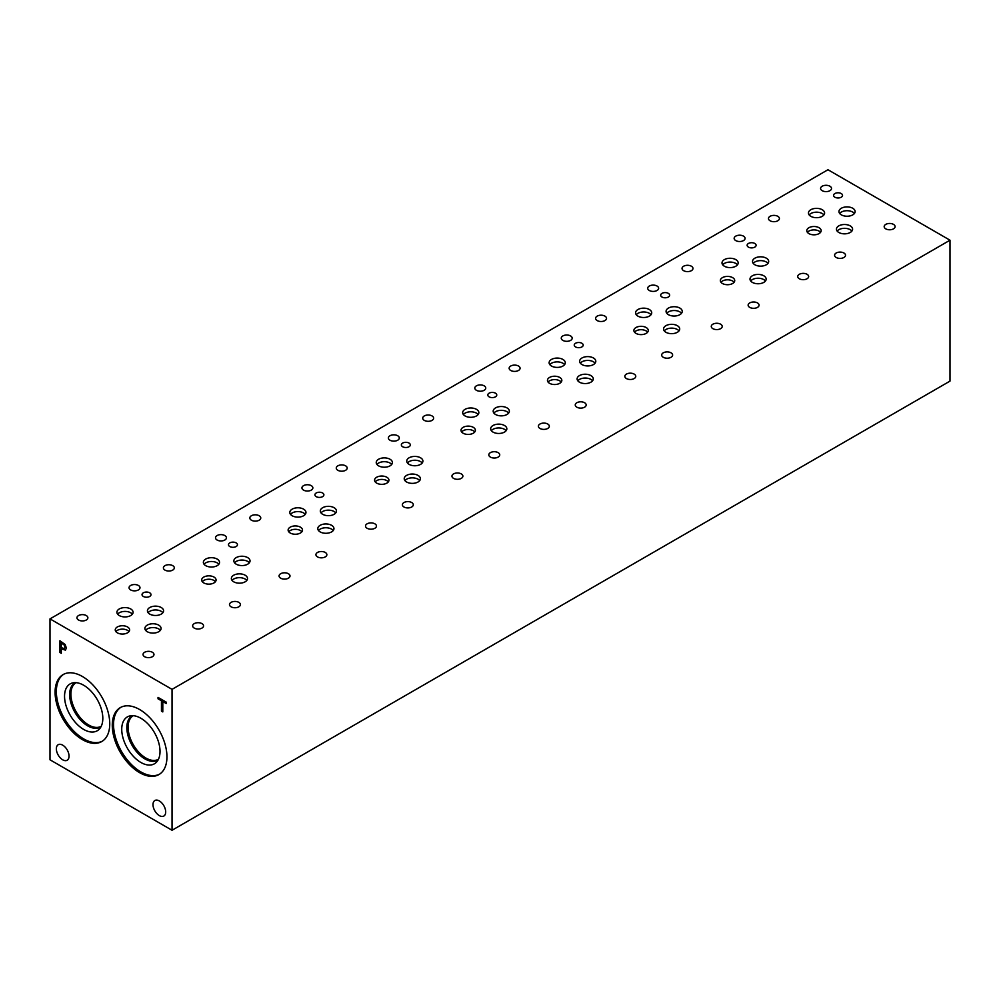 <?xml version="1.0" encoding="UTF-8"?>
<svg xmlns="http://www.w3.org/2000/svg" width="1000" height="1000" viewBox="0 0 1000 1000"><rect width="100%" height="100%" fill="white"/><g stroke="black" fill="none" stroke-linecap="round" stroke-linejoin="round"><path stroke-width="1.5" d="M172.037 689.35L172.037 830.263L50 759.8L50 618.888L172.037 689.35L950 240.2L827.962 169.737L50 618.888M64.212 645.05L61.275 642.9L64.275 645.013L65.013 647.225L64.338 648.688L64.95 647.262L64.275 645.013M61.275 642.9L61.275 647.588L64.375 648.662M65.15 644.513L66.363 648.025L65.462 650.113L61.275 648.913L61.275 653.3L59.925 652.513L59.925 640.775L65.15 644.513M59.925 652.513L59.988 640.812M61.275 653.225L59.988 652.475M61.275 648.913L65.525 650.075M109.75 723.85A38.663 22.325 60 0 1 101.75 741.55A38.663 22.325 60 0 1 71.963 731.188A38.663 22.325 60 0 1 55.087 692.288A38.663 22.325 60 0 1 63.087 674.587A38.663 22.325 60 0 1 92.888 684.95A38.663 22.325 60 0 1 109.75 723.85M166.95 756.875A38.663 22.325 60 0 1 158.938 774.562A38.663 22.325 60 0 1 129.15 764.212A38.663 22.325 60 0 1 112.275 725.3A38.663 22.325 60 0 1 120.288 707.613A38.663 22.325 60 0 1 150.075 717.962A38.663 22.325 60 0 1 166.95 756.875M69.037 756.137A8.975 5.188 60 0 1 67.175 760.25A8.975 5.188 60 0 1 60.263 757.85A8.975 5.188 60 0 1 56.35 748.812A8.975 5.188 60 0 1 58.2 744.712A8.975 5.188 60 0 1 65.125 747.113A8.975 5.188 60 0 1 69.037 756.137M165.688 811.938A8.975 5.188 60 0 1 163.825 816.05A8.975 5.188 60 0 1 156.912 813.65A8.975 5.188 60 0 1 153 804.613A8.975 5.188 60 0 1 154.85 800.512A8.975 5.188 60 0 1 161.775 802.913A8.975 5.188 60 0 1 165.688 811.938M162.8 711.912L161.45 711.125L161.45 700.775L158.038 698.812L158.038 697.412L166.213 702.138L166.213 703.525L162.8 701.562L162.8 711.912M162.8 711.838L161.513 711.087L161.513 700.738L158.112 698.775L158.112 697.45M162.8 701.562L166.213 703.45M172.037 830.263L950 381.112L950 240.2M215.438 581.688A7.188 4.15 0 0 0 213.962 580.45A7.188 4.15 0 0 0 202.312 581.688M213.962 577.062A7.188 4.15 180 0 1 216.075 580A7.188 4.15 180 0 1 211.625 583.825A7.188 4.15 180 0 1 203.787 582.925A7.188 4.15 180 0 1 201.688 580A7.188 4.15 180 0 1 206.125 576.163A7.188 4.15 180 0 1 213.962 577.062M388.325 481.875A7.188 4.15 0 0 0 386.85 480.637A7.188 4.15 0 0 0 375.2 481.875M386.85 477.25A7.188 4.15 180 0 1 388.95 480.188A7.188 4.15 180 0 1 384.513 484.025A7.188 4.15 180 0 1 376.675 483.125A7.188 4.15 180 0 1 374.562 480.188A7.188 4.15 180 0 1 379.012 476.35A7.188 4.15 180 0 1 386.85 477.25M561.2 382.062A7.188 4.15 0 0 0 559.725 380.825A7.188 4.15 0 0 0 548.075 382.062M559.725 377.438A7.188 4.15 180 0 1 561.838 380.375A7.188 4.15 180 0 1 557.388 384.212A7.188 4.15 180 0 1 549.55 383.312A7.188 4.15 180 0 1 547.45 380.375A7.188 4.15 180 0 1 551.888 376.538A7.188 4.15 180 0 1 559.725 377.438M734.1 282.262A7.188 4.15 0 0 0 732.613 281.025A7.188 4.15 0 0 0 720.962 282.262M732.613 277.625A7.188 4.15 180 0 1 734.725 280.562A7.188 4.15 180 0 1 730.288 284.4A7.188 4.15 180 0 1 722.45 283.5A7.188 4.15 180 0 1 720.337 280.562A7.188 4.15 180 0 1 724.775 276.725A7.188 4.15 180 0 1 732.613 277.625M820.537 232.35A7.188 4.15 0 0 0 819.062 231.112A7.188 4.15 0 0 0 807.412 232.35M819.062 227.725A7.188 4.15 180 0 1 821.162 230.662A7.188 4.15 180 0 1 816.725 234.5A7.188 4.15 180 0 1 808.888 233.6A7.188 4.15 180 0 1 806.787 230.662A7.188 4.15 180 0 1 811.225 226.825A7.188 4.15 180 0 1 819.062 227.725M647.65 332.163A7.188 4.15 0 0 0 646.162 330.925A7.188 4.15 0 0 0 634.513 332.163M646.162 327.525A7.188 4.15 180 0 1 648.275 330.462A7.188 4.15 180 0 1 643.838 334.3A7.188 4.15 180 0 1 636 333.4A7.188 4.15 180 0 1 633.888 330.462A7.188 4.15 180 0 1 638.325 326.625A7.188 4.15 180 0 1 646.162 327.525M474.762 431.975A7.188 4.15 0 0 0 473.288 430.737A7.188 4.15 0 0 0 461.637 431.975M473.288 427.337A7.188 4.15 180 0 1 475.387 430.275A7.188 4.15 180 0 1 470.95 434.113A7.188 4.15 180 0 1 463.113 433.212A7.188 4.15 180 0 1 461.012 430.275A7.188 4.15 180 0 1 465.45 426.438A7.188 4.15 180 0 1 473.288 427.337M301.887 531.788A7.188 4.15 0 0 0 300.4 530.538A7.188 4.15 0 0 0 288.75 531.788M300.4 527.15A7.188 4.15 180 0 1 302.512 530.087A7.188 4.15 180 0 1 298.075 533.925A7.188 4.15 180 0 1 290.238 533.025A7.188 4.15 180 0 1 288.125 530.087A7.188 4.15 180 0 1 292.562 526.25A7.188 4.15 180 0 1 300.4 527.15M129 631.6A7.188 4.15 0 0 0 127.525 630.35A7.188 4.15 0 0 0 115.875 631.6M127.525 626.962A7.188 4.15 180 0 1 129.625 629.9A7.188 4.15 180 0 1 125.188 633.737A7.188 4.15 180 0 1 117.35 632.837A7.188 4.15 180 0 1 115.25 629.9A7.188 4.15 180 0 1 119.688 626.062A7.188 4.15 180 0 1 127.525 626.962M160.362 630.325A8.088 4.662 0 0 0 158.7 628.938A8.088 4.662 0 0 0 145.612 630.325M158.7 625.125A8.088 4.662 180 0 1 161.075 628.425A8.088 4.662 180 0 1 156.075 632.737A8.088 4.662 180 0 1 147.275 631.725A8.088 4.662 180 0 1 144.9 628.425A8.088 4.662 180 0 1 149.887 624.113A8.088 4.662 180 0 1 158.7 625.125M218.825 564.263A8.088 4.662 0 0 0 217.15 562.863A8.088 4.662 0 0 0 204.062 564.263M217.15 559.062A8.088 4.662 180 0 1 219.525 562.362A8.088 4.662 180 0 1 214.537 566.675A8.088 4.662 180 0 1 205.725 565.662A8.088 4.662 180 0 1 203.363 562.362A8.088 4.662 180 0 1 208.35 558.05A8.088 4.662 180 0 1 217.15 559.062M249.325 562.812A8.088 4.662 0 0 0 247.662 561.413A8.088 4.662 0 0 0 234.575 562.812M247.662 557.6A8.088 4.662 180 0 1 250.037 560.9A8.088 4.662 180 0 1 245.037 565.212A8.088 4.662 180 0 1 236.238 564.2A8.088 4.662 180 0 1 233.863 560.9A8.088 4.662 180 0 1 238.85 556.587A8.088 4.662 180 0 1 247.662 557.6M333.25 530.513A8.088 4.662 0 0 0 331.587 529.125A8.088 4.662 0 0 0 318.488 530.513M331.587 525.312A8.088 4.662 180 0 1 333.95 528.612A8.088 4.662 180 0 1 328.963 532.925A8.088 4.662 180 0 1 320.15 531.912A8.088 4.662 180 0 1 317.787 528.612A8.088 4.662 180 0 1 322.775 524.3A8.088 4.662 180 0 1 331.587 525.312M391.7 464.45A8.088 4.662 0 0 0 390.037 463.062A8.088 4.662 0 0 0 376.938 464.45M390.037 459.25A8.088 4.662 180 0 1 392.4 462.55A8.088 4.662 180 0 1 387.413 466.863A8.088 4.662 180 0 1 378.612 465.85A8.088 4.662 180 0 1 376.238 462.55A8.088 4.662 180 0 1 381.225 458.237A8.088 4.662 180 0 1 390.037 459.25M422.212 463A8.088 4.662 0 0 0 420.55 461.6A8.088 4.662 0 0 0 407.45 463M420.55 457.788A8.088 4.662 180 0 1 422.912 461.087A8.088 4.662 180 0 1 417.925 465.4A8.088 4.662 180 0 1 409.113 464.387A8.088 4.662 180 0 1 406.75 461.087A8.088 4.662 180 0 1 411.737 456.775A8.088 4.662 180 0 1 420.55 457.788M506.125 430.7A8.088 4.662 0 0 0 504.462 429.312A8.088 4.662 0 0 0 491.375 430.7M504.462 425.5A8.088 4.662 180 0 1 506.838 428.8A8.088 4.662 180 0 1 501.838 433.113A8.088 4.662 180 0 1 493.038 432.1A8.088 4.662 180 0 1 490.662 428.8A8.088 4.662 180 0 1 495.65 424.487A8.088 4.662 180 0 1 504.462 425.5M564.587 364.637A8.088 4.662 0 0 0 562.913 363.25A8.088 4.662 0 0 0 549.825 364.637M562.913 359.438A8.088 4.662 180 0 1 565.288 362.738A8.088 4.662 180 0 1 560.3 367.05A8.088 4.662 180 0 1 551.487 366.037A8.088 4.662 180 0 1 549.125 362.738A8.088 4.662 180 0 1 554.113 358.425A8.088 4.662 180 0 1 562.913 359.438M595.087 363.188A8.088 4.662 0 0 0 593.425 361.788A8.088 4.662 0 0 0 580.337 363.188M593.425 357.975A8.088 4.662 180 0 1 595.8 361.275A8.088 4.662 180 0 1 590.8 365.588A8.088 4.662 180 0 1 582 364.575A8.088 4.662 180 0 1 579.625 361.275A8.088 4.662 180 0 1 584.625 356.962A8.088 4.662 180 0 1 593.425 357.975M679.013 330.887A8.088 4.662 0 0 0 677.35 329.5A8.088 4.662 0 0 0 664.25 330.887M677.35 325.688A8.088 4.662 180 0 1 679.712 328.988A8.088 4.662 180 0 1 674.725 333.3A8.088 4.662 180 0 1 665.913 332.287A8.088 4.662 180 0 1 663.55 328.988A8.088 4.662 180 0 1 668.538 324.675A8.088 4.662 180 0 1 677.35 325.688M737.475 264.837A8.088 4.662 0 0 0 735.812 263.438A8.088 4.662 0 0 0 722.712 264.837M735.812 259.625A8.088 4.662 180 0 1 738.175 262.925A8.088 4.662 180 0 1 733.188 267.238A8.088 4.662 180 0 1 724.375 266.225A8.088 4.662 180 0 1 722.013 262.925A8.088 4.662 180 0 1 727 258.612A8.088 4.662 180 0 1 735.812 259.625M767.987 263.375A8.088 4.662 0 0 0 766.312 261.988A8.088 4.662 0 0 0 753.225 263.375M766.312 258.175A8.088 4.662 180 0 1 768.688 261.475A8.088 4.662 180 0 1 763.7 265.788A8.088 4.662 180 0 1 754.887 264.775A8.088 4.662 180 0 1 752.525 261.475A8.088 4.662 180 0 1 757.513 257.162A8.088 4.662 180 0 1 766.312 258.175M851.9 231.088A8.088 4.662 0 0 0 850.238 229.688A8.088 4.662 0 0 0 837.138 231.088M850.238 225.875A8.088 4.662 180 0 1 852.6 229.175A8.088 4.662 180 0 1 847.613 233.487A8.088 4.662 180 0 1 838.812 232.475A8.088 4.662 180 0 1 836.438 229.175A8.088 4.662 180 0 1 841.425 224.862A8.088 4.662 180 0 1 850.238 225.875M854.425 213.475A8.088 4.662 0 0 0 852.763 212.075A8.088 4.662 0 0 0 839.663 213.475M852.763 208.263A8.088 4.662 180 0 1 855.125 211.562A8.088 4.662 180 0 1 850.138 215.875A8.088 4.662 180 0 1 841.325 214.862A8.088 4.662 180 0 1 838.962 211.562A8.088 4.662 180 0 1 843.95 207.25A8.088 4.662 180 0 1 852.763 208.263M823.913 214.925A8.088 4.662 0 0 0 822.25 213.538A8.088 4.662 0 0 0 809.163 214.925M822.25 209.725A8.088 4.662 180 0 1 824.613 213.025A8.088 4.662 180 0 1 819.625 217.338A8.088 4.662 180 0 1 810.825 216.325A8.088 4.662 180 0 1 808.45 213.025A8.088 4.662 180 0 1 813.438 208.713A8.088 4.662 180 0 1 822.25 209.725M765.462 280.988A8.088 4.662 0 0 0 763.8 279.6A8.088 4.662 0 0 0 750.7 280.988M763.8 275.788A8.088 4.662 180 0 1 766.162 279.088A8.088 4.662 180 0 1 761.175 283.4A8.088 4.662 180 0 1 752.362 282.387A8.088 4.662 180 0 1 750 279.088A8.088 4.662 180 0 1 754.987 274.775A8.088 4.662 180 0 1 763.8 275.788M681.525 313.275A8.088 4.662 0 0 0 679.862 311.887A8.088 4.662 0 0 0 666.775 313.275M679.862 308.075A8.088 4.662 180 0 1 682.237 311.375A8.088 4.662 180 0 1 677.25 315.688A8.088 4.662 180 0 1 668.438 314.675A8.088 4.662 180 0 1 666.075 311.375A8.088 4.662 180 0 1 671.062 307.062A8.088 4.662 180 0 1 679.862 308.075M651.025 314.738A8.088 4.662 0 0 0 649.362 313.337A8.088 4.662 0 0 0 636.263 314.738M649.362 309.525A8.088 4.662 180 0 1 651.725 312.825A8.088 4.662 180 0 1 646.737 317.137A8.088 4.662 180 0 1 637.925 316.125A8.088 4.662 180 0 1 635.562 312.825A8.088 4.662 180 0 1 640.55 308.512A8.088 4.662 180 0 1 649.362 309.525M592.562 380.8A8.088 4.662 0 0 0 590.9 379.4A8.088 4.662 0 0 0 577.812 380.8M590.9 375.588A8.088 4.662 180 0 1 593.275 378.888A8.088 4.662 180 0 1 588.288 383.2A8.088 4.662 180 0 1 579.475 382.188A8.088 4.662 180 0 1 577.112 378.888A8.088 4.662 180 0 1 582.1 374.575A8.088 4.662 180 0 1 590.9 375.588M508.65 413.088A8.088 4.662 0 0 0 506.987 411.7A8.088 4.662 0 0 0 493.888 413.088M506.987 407.887A8.088 4.662 180 0 1 509.35 411.188A8.088 4.662 180 0 1 504.363 415.5A8.088 4.662 180 0 1 495.55 414.487A8.088 4.662 180 0 1 493.188 411.188A8.088 4.662 180 0 1 498.175 406.875A8.088 4.662 180 0 1 506.987 407.887M478.137 414.55A8.088 4.662 0 0 0 476.475 413.15A8.088 4.662 0 0 0 463.387 414.55M476.475 409.338A8.088 4.662 180 0 1 478.85 412.638A8.088 4.662 180 0 1 473.85 416.95A8.088 4.662 180 0 1 465.05 415.938A8.088 4.662 180 0 1 462.675 412.638A8.088 4.662 180 0 1 467.675 408.325A8.088 4.662 180 0 1 476.475 409.338M419.688 480.613A8.088 4.662 0 0 0 418.025 479.212A8.088 4.662 0 0 0 404.925 480.613M418.025 475.4A8.088 4.662 180 0 1 420.387 478.7A8.088 4.662 180 0 1 415.4 483.013A8.088 4.662 180 0 1 406.587 482A8.088 4.662 180 0 1 404.225 478.7A8.088 4.662 180 0 1 409.212 474.387A8.088 4.662 180 0 1 418.025 475.4M335.763 512.9A8.088 4.662 0 0 0 334.1 511.512A8.088 4.662 0 0 0 321.012 512.9M334.1 507.7A8.088 4.662 180 0 1 336.475 511A8.088 4.662 180 0 1 331.488 515.312A8.088 4.662 180 0 1 322.675 514.3A8.088 4.662 180 0 1 320.312 511A8.088 4.662 180 0 1 325.3 506.688A8.088 4.662 180 0 1 334.1 507.7M305.262 514.362A8.088 4.662 0 0 0 303.6 512.962A8.088 4.662 0 0 0 290.5 514.362M303.6 509.15A8.088 4.662 180 0 1 305.963 512.45A8.088 4.662 180 0 1 300.975 516.763A8.088 4.662 180 0 1 292.162 515.75A8.088 4.662 180 0 1 289.8 512.45A8.088 4.662 180 0 1 294.788 508.137A8.088 4.662 180 0 1 303.6 509.15M246.8 580.425A8.088 4.662 0 0 0 245.138 579.025A8.088 4.662 0 0 0 232.05 580.425M245.138 575.212A8.088 4.662 180 0 1 247.512 578.513A8.088 4.662 180 0 1 242.525 582.825A8.088 4.662 180 0 1 233.713 581.812A8.088 4.662 180 0 1 231.35 578.513A8.088 4.662 180 0 1 236.337 574.2A8.088 4.662 180 0 1 245.138 575.212M162.887 612.712A8.088 4.662 0 0 0 161.225 611.312A8.088 4.662 0 0 0 148.125 612.712M161.225 607.513A8.088 4.662 180 0 1 163.588 610.812A8.088 4.662 180 0 1 158.6 615.125A8.088 4.662 180 0 1 149.787 614.113A8.088 4.662 180 0 1 147.425 610.812A8.088 4.662 180 0 1 152.413 606.5A8.088 4.662 180 0 1 161.225 607.513M132.375 614.175A8.088 4.662 0 0 0 130.712 612.775A8.088 4.662 0 0 0 117.625 614.175M130.712 608.962A8.088 4.662 180 0 1 133.088 612.263A8.088 4.662 180 0 1 128.088 616.575A8.088 4.662 180 0 1 119.288 615.562A8.088 4.662 180 0 1 116.912 612.263A8.088 4.662 180 0 1 121.912 607.95A8.088 4.662 180 0 1 130.712 608.962M236.137 542.888A4.487 2.587 180 0 1 237.45 544.725A4.487 2.587 180 0 1 234.675 547.112A4.487 2.587 180 0 1 229.788 546.55A4.487 2.587 180 0 1 228.475 544.725A4.487 2.587 180 0 1 231.238 542.325A4.487 2.587 180 0 1 236.137 542.888M409.012 443.075A4.487 2.587 180 0 1 410.325 444.913A4.487 2.587 180 0 1 407.562 447.3A4.487 2.587 180 0 1 402.663 446.737A4.487 2.587 180 0 1 401.35 444.913A4.487 2.587 180 0 1 404.125 442.512A4.487 2.587 180 0 1 409.012 443.075M581.9 343.263A4.487 2.587 180 0 1 583.212 345.1A4.487 2.587 180 0 1 580.438 347.488A4.487 2.587 180 0 1 575.55 346.925A4.487 2.587 180 0 1 574.237 345.1A4.487 2.587 180 0 1 577 342.7A4.487 2.587 180 0 1 581.9 343.263M754.788 243.463A4.487 2.587 180 0 1 756.1 245.287A4.487 2.587 180 0 1 753.325 247.688A4.487 2.587 180 0 1 748.438 247.125A4.487 2.587 180 0 1 747.125 245.287A4.487 2.587 180 0 1 749.9 242.9A4.487 2.587 180 0 1 754.788 243.463M841.225 193.55A4.487 2.587 180 0 1 842.537 195.387A4.487 2.587 180 0 1 839.775 197.775A4.487 2.587 180 0 1 834.887 197.213A4.487 2.587 180 0 1 833.562 195.387A4.487 2.587 180 0 1 836.338 192.987A4.487 2.587 180 0 1 841.225 193.55M668.337 293.363A4.487 2.587 180 0 1 669.65 295.188A4.487 2.587 180 0 1 666.875 297.587A4.487 2.587 180 0 1 661.988 297.025A4.487 2.587 180 0 1 660.675 295.188A4.487 2.587 180 0 1 663.45 292.8A4.487 2.587 180 0 1 668.337 293.363M495.45 393.175A4.487 2.587 180 0 1 496.763 395A4.487 2.587 180 0 1 494 397.4A4.487 2.587 180 0 1 489.113 396.838A4.487 2.587 180 0 1 487.8 395A4.487 2.587 180 0 1 490.562 392.612A4.487 2.587 180 0 1 495.45 393.175M322.575 492.987A4.487 2.587 180 0 1 323.888 494.812A4.487 2.587 180 0 1 321.112 497.212A4.487 2.587 180 0 1 316.225 496.65A4.487 2.587 180 0 1 314.913 494.812A4.487 2.587 180 0 1 317.688 492.425A4.487 2.587 180 0 1 322.575 492.987M149.688 592.8A4.487 2.587 180 0 1 151 594.625A4.487 2.587 180 0 1 148.238 597.025A4.487 2.587 180 0 1 143.35 596.462A4.487 2.587 180 0 1 142.037 594.625A4.487 2.587 180 0 1 144.8 592.238A4.487 2.587 180 0 1 149.688 592.8M86.275 615.55A5.463 3.15 180 0 1 87.875 617.788A5.463 3.15 180 0 1 84.5 620.7A5.463 3.15 180 0 1 78.55 620.013A5.463 3.15 180 0 1 76.95 617.788A5.463 3.15 180 0 1 80.325 614.862A5.463 3.15 180 0 1 86.275 615.55M201.962 623.625A5.463 3.15 180 0 1 203.562 625.862A5.463 3.15 180 0 1 200.188 628.775A5.463 3.15 180 0 1 194.237 628.088A5.463 3.15 180 0 1 192.638 625.862A5.463 3.15 180 0 1 196.012 622.95A5.463 3.15 180 0 1 201.962 623.625M172.712 565.65A5.463 3.15 180 0 1 174.312 567.875A5.463 3.15 180 0 1 170.938 570.788A5.463 3.15 180 0 1 164.988 570.112A5.463 3.15 180 0 1 163.388 567.875A5.463 3.15 180 0 1 166.762 564.963A5.463 3.15 180 0 1 172.712 565.65M288.4 573.725A5.463 3.15 180 0 1 290 575.95A5.463 3.15 180 0 1 286.625 578.875A5.463 3.15 180 0 1 280.675 578.188A5.463 3.15 180 0 1 279.075 575.95A5.463 3.15 180 0 1 282.45 573.038A5.463 3.15 180 0 1 288.4 573.725M259.15 515.737A5.463 3.15 180 0 1 260.763 517.975A5.463 3.15 180 0 1 257.387 520.887A5.463 3.15 180 0 1 251.425 520.2A5.463 3.15 180 0 1 249.825 517.975A5.463 3.15 180 0 1 253.2 515.05A5.463 3.15 180 0 1 259.15 515.737M374.85 523.825A5.463 3.15 180 0 1 376.45 526.05A5.463 3.15 180 0 1 373.075 528.962A5.463 3.15 180 0 1 367.113 528.275A5.463 3.15 180 0 1 365.513 526.05A5.463 3.15 180 0 1 368.888 523.138A5.463 3.15 180 0 1 374.85 523.825M345.6 465.838A5.463 3.15 180 0 1 347.2 468.062A5.463 3.15 180 0 1 343.825 470.975A5.463 3.15 180 0 1 337.863 470.3A5.463 3.15 180 0 1 336.262 468.062A5.463 3.15 180 0 1 339.637 465.15A5.463 3.15 180 0 1 345.6 465.838M461.287 473.913A5.463 3.15 180 0 1 462.887 476.15A5.463 3.15 180 0 1 459.513 479.062A5.463 3.15 180 0 1 453.55 478.375A5.463 3.15 180 0 1 451.95 476.15A5.463 3.15 180 0 1 455.325 473.225A5.463 3.15 180 0 1 461.287 473.913M432.038 415.925A5.463 3.15 180 0 1 433.638 418.162A5.463 3.15 180 0 1 430.262 421.075A5.463 3.15 180 0 1 424.312 420.387A5.463 3.15 180 0 1 422.713 418.162A5.463 3.15 180 0 1 426.087 415.25A5.463 3.15 180 0 1 432.038 415.925M547.725 424.012A5.463 3.15 180 0 1 549.325 426.238A5.463 3.15 180 0 1 545.95 429.15A5.463 3.15 180 0 1 540 428.475A5.463 3.15 180 0 1 538.4 426.238A5.463 3.15 180 0 1 541.775 423.325A5.463 3.15 180 0 1 547.725 424.012M518.475 366.025A5.463 3.15 180 0 1 520.075 368.25A5.463 3.15 180 0 1 516.7 371.163A5.463 3.15 180 0 1 510.75 370.487A5.463 3.15 180 0 1 509.15 368.25A5.463 3.15 180 0 1 512.525 365.337A5.463 3.15 180 0 1 518.475 366.025M634.163 374.1A5.463 3.15 180 0 1 635.763 376.337A5.463 3.15 180 0 1 632.388 379.25A5.463 3.15 180 0 1 626.438 378.562A5.463 3.15 180 0 1 624.837 376.337A5.463 3.15 180 0 1 628.212 373.413A5.463 3.15 180 0 1 634.163 374.1M604.913 316.112A5.463 3.15 180 0 1 606.525 318.35A5.463 3.15 180 0 1 603.15 321.262A5.463 3.15 180 0 1 597.188 320.575A5.463 3.15 180 0 1 595.588 318.35A5.463 3.15 180 0 1 598.962 315.438A5.463 3.15 180 0 1 604.913 316.112M720.612 324.2A5.463 3.15 180 0 1 722.212 326.425A5.463 3.15 180 0 1 718.838 329.338A5.463 3.15 180 0 1 712.875 328.663A5.463 3.15 180 0 1 711.275 326.425A5.463 3.15 180 0 1 714.65 323.512A5.463 3.15 180 0 1 720.612 324.2M691.375 266.212A5.463 3.15 180 0 1 692.975 268.45A5.463 3.15 180 0 1 689.6 271.363A5.463 3.15 180 0 1 683.637 270.675A5.463 3.15 180 0 1 682.038 268.45A5.463 3.15 180 0 1 685.413 265.538A5.463 3.15 180 0 1 691.375 266.212M807.062 274.3A5.463 3.15 180 0 1 808.662 276.525A5.463 3.15 180 0 1 805.288 279.438A5.463 3.15 180 0 1 799.325 278.762A5.463 3.15 180 0 1 797.725 276.525A5.463 3.15 180 0 1 801.1 273.612A5.463 3.15 180 0 1 807.062 274.3M777.812 216.312A5.463 3.15 180 0 1 779.412 218.538A5.463 3.15 180 0 1 776.038 221.45A5.463 3.15 180 0 1 770.088 220.775A5.463 3.15 180 0 1 768.475 218.538A5.463 3.15 180 0 1 771.85 215.625A5.463 3.15 180 0 1 777.812 216.312M893.5 224.387A5.463 3.15 180 0 1 895.1 226.625A5.463 3.15 180 0 1 891.725 229.537A5.463 3.15 180 0 1 885.775 228.85A5.463 3.15 180 0 1 884.175 226.625A5.463 3.15 180 0 1 887.537 223.7A5.463 3.15 180 0 1 893.5 224.387M843.913 253.012A5.463 3.15 180 0 1 845.512 255.25A5.463 3.15 180 0 1 842.138 258.163A5.463 3.15 180 0 1 836.188 257.475A5.463 3.15 180 0 1 834.587 255.25A5.463 3.15 180 0 1 837.95 252.338A5.463 3.15 180 0 1 843.913 253.012M829.912 186.225A5.463 3.15 180 0 1 831.525 188.45A5.463 3.15 180 0 1 828.15 191.375A5.463 3.15 180 0 1 822.188 190.688A5.463 3.15 180 0 1 820.588 188.45A5.463 3.15 180 0 1 823.962 185.538A5.463 3.15 180 0 1 829.912 186.225M757.475 302.925A5.463 3.15 180 0 1 759.075 305.15A5.463 3.15 180 0 1 755.7 308.075A5.463 3.15 180 0 1 749.737 307.387A5.463 3.15 180 0 1 748.138 305.15A5.463 3.15 180 0 1 751.513 302.238A5.463 3.15 180 0 1 757.475 302.925M743.475 236.125A5.463 3.15 180 0 1 745.075 238.363A5.463 3.15 180 0 1 741.7 241.275A5.463 3.15 180 0 1 735.75 240.588A5.463 3.15 180 0 1 734.15 238.363A5.463 3.15 180 0 1 737.525 235.45A5.463 3.15 180 0 1 743.475 236.125M671.025 352.825A5.463 3.15 180 0 1 672.625 355.05A5.463 3.15 180 0 1 669.25 357.975A5.463 3.15 180 0 1 663.288 357.287A5.463 3.15 180 0 1 661.688 355.05A5.463 3.15 180 0 1 665.062 352.137A5.463 3.15 180 0 1 671.025 352.825M657.025 286.025A5.463 3.15 180 0 1 658.625 288.263A5.463 3.15 180 0 1 655.25 291.175A5.463 3.15 180 0 1 649.3 290.487A5.463 3.15 180 0 1 647.7 288.263A5.463 3.15 180 0 1 651.075 285.35A5.463 3.15 180 0 1 657.025 286.025M584.575 402.725A5.463 3.15 180 0 1 586.175 404.963A5.463 3.15 180 0 1 582.812 407.875A5.463 3.15 180 0 1 576.85 407.188A5.463 3.15 180 0 1 575.25 404.963A5.463 3.15 180 0 1 578.625 402.05A5.463 3.15 180 0 1 584.575 402.725M570.588 335.938A5.463 3.15 180 0 1 572.188 338.162A5.463 3.15 180 0 1 568.812 341.087A5.463 3.15 180 0 1 562.863 340.4A5.463 3.15 180 0 1 561.263 338.162A5.463 3.15 180 0 1 564.625 335.25A5.463 3.15 180 0 1 570.588 335.938M498.137 452.638A5.463 3.15 180 0 1 499.738 454.862A5.463 3.15 180 0 1 496.362 457.788A5.463 3.15 180 0 1 490.412 457.1A5.463 3.15 180 0 1 488.812 454.862A5.463 3.15 180 0 1 492.188 451.95A5.463 3.15 180 0 1 498.137 452.638M484.15 385.838A5.463 3.15 180 0 1 485.75 388.075A5.463 3.15 180 0 1 482.375 390.988A5.463 3.15 180 0 1 476.413 390.3A5.463 3.15 180 0 1 474.812 388.075A5.463 3.15 180 0 1 478.188 385.163A5.463 3.15 180 0 1 484.15 385.838M411.7 502.537A5.463 3.15 180 0 1 413.3 504.775A5.463 3.15 180 0 1 409.925 507.688A5.463 3.15 180 0 1 403.975 507A5.463 3.15 180 0 1 402.375 504.775A5.463 3.15 180 0 1 405.737 501.863A5.463 3.15 180 0 1 411.7 502.537M397.7 435.75A5.463 3.15 180 0 1 399.3 437.975A5.463 3.15 180 0 1 395.938 440.9A5.463 3.15 180 0 1 389.975 440.213A5.463 3.15 180 0 1 388.375 437.975A5.463 3.15 180 0 1 391.75 435.062A5.463 3.15 180 0 1 397.7 435.75M325.262 552.45A5.463 3.15 180 0 1 326.863 554.675A5.463 3.15 180 0 1 323.488 557.587A5.463 3.15 180 0 1 317.525 556.912A5.463 3.15 180 0 1 315.925 554.675A5.463 3.15 180 0 1 319.3 551.763A5.463 3.15 180 0 1 325.262 552.45M311.262 485.65A5.463 3.15 180 0 1 312.863 487.887A5.463 3.15 180 0 1 309.488 490.8A5.463 3.15 180 0 1 303.538 490.112A5.463 3.15 180 0 1 301.938 487.887A5.463 3.15 180 0 1 305.312 484.975A5.463 3.15 180 0 1 311.262 485.65M238.812 602.35A5.463 3.15 180 0 1 240.413 604.587A5.463 3.15 180 0 1 237.05 607.5A5.463 3.15 180 0 1 231.088 606.812A5.463 3.15 180 0 1 229.488 604.587A5.463 3.15 180 0 1 232.862 601.675A5.463 3.15 180 0 1 238.812 602.35M224.825 535.562A5.463 3.15 180 0 1 226.425 537.788A5.463 3.15 180 0 1 223.05 540.712A5.463 3.15 180 0 1 217.1 540.025A5.463 3.15 180 0 1 215.5 537.788A5.463 3.15 180 0 1 218.863 534.875A5.463 3.15 180 0 1 224.825 535.562M152.375 652.262A5.463 3.15 180 0 1 153.975 654.488A5.463 3.15 180 0 1 150.6 657.4A5.463 3.15 180 0 1 144.65 656.725A5.463 3.15 180 0 1 143.05 654.488A5.463 3.15 180 0 1 146.425 651.575A5.463 3.15 180 0 1 152.375 652.262M138.387 585.462A5.463 3.15 180 0 1 139.987 587.7A5.463 3.15 180 0 1 136.613 590.612A5.463 3.15 180 0 1 130.65 589.925A5.463 3.15 180 0 1 129.05 587.7A5.463 3.15 180 0 1 132.425 584.788A5.463 3.15 180 0 1 138.387 585.462M158.438 759.275A25.162 14.525 60 0 1 139.05 752.5A25.162 14.525 60 0 1 128.088 727.188A25.162 14.525 60 0 1 133.275 715.688M101.25 726.263A25.162 14.525 60 0 1 81.862 719.475A25.162 14.525 60 0 1 70.9 694.175A25.162 14.525 60 0 1 76.075 682.663M132.125 715.913A25.538 14.75 -120 0 0 126.838 727.613A25.538 14.75 -120 0 0 137.988 753.312A25.538 14.75 -120 0 0 157.675 760.15A25.538 14.75 60 0 1 137.988 753.312A25.538 14.75 60 0 1 126.838 727.613A25.538 14.75 60 0 1 132.125 715.913A25.538 14.75 60 0 1 132.613 715.65M74.938 682.9A25.538 14.75 -120 0 0 69.65 694.587A25.538 14.75 -120 0 0 80.8 720.288A25.538 14.75 -120 0 0 100.475 727.138A25.538 14.75 60 0 1 80.8 720.288A25.538 14.75 60 0 1 69.65 694.587A25.538 14.75 60 0 1 74.938 682.9A25.538 14.75 60 0 1 75.425 682.638M127.35 716.912A27.062 15.625 -120 0 0 121.737 729.312A27.062 15.625 -120 0 0 133.55 756.55A27.062 15.625 -120 0 0 154.412 763.8A27.062 15.625 -120 0 0 154.412 732.55A27.062 15.625 -120 0 0 127.338 716.925A27.062 15.625 -120 0 0 121.737 729.312A27.062 15.625 -120 0 0 133.55 756.55A27.062 15.625 -120 0 0 154.412 763.8M70.15 683.9A27.062 15.625 -120 0 0 64.538 696.287A27.062 15.625 -120 0 0 76.363 723.525A27.062 15.625 -120 0 0 97.212 730.775A27.062 15.625 -120 0 0 97.212 699.525A27.062 15.625 -120 0 0 70.15 683.9A27.062 15.625 -120 0 0 64.55 696.287A27.062 15.625 -120 0 0 76.363 723.525A27.062 15.625 -120 0 0 97.212 730.775M120.925 707.262A38.663 22.325 -120 0 0 113.537 724.575A38.663 22.325 -120 0 0 130 763.037A38.663 22.325 -120 0 0 159.562 774.188M63.738 674.237A38.663 22.325 -120 0 0 56.35 691.562A38.663 22.325 -120 0 0 72.812 730.025A38.663 22.325 -120 0 0 102.375 741.162"/></g></svg>
